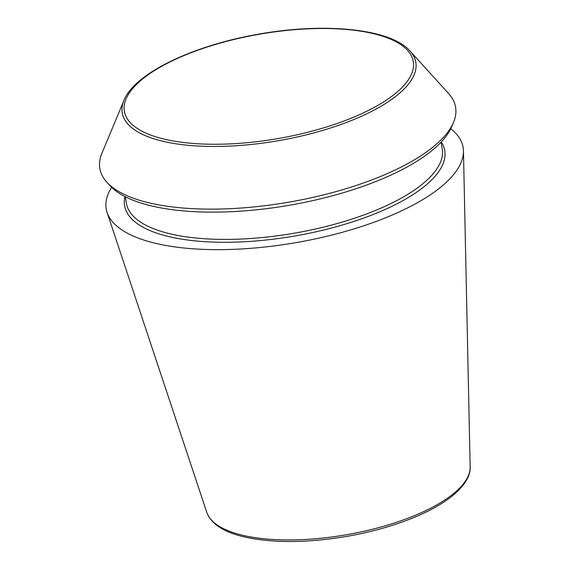 <?xml version="1.0" encoding="UTF-8"?>
<svg xmlns="http://www.w3.org/2000/svg" width="570" height="570" viewBox="0 0 570 570"><rect width="100%" height="100%" fill="white"/><g stroke="black" fill="none" stroke-linecap="round" stroke-linejoin="round"><path stroke-width="0.85" d="M410.03 51.051L448.569 93.501A180.498 65.272 170.2 0 1 453.542 122.308L451.789 126.519A177.99 64.367 170.2 0 1 332.424 195.795A177.99 64.367 170.2 0 1 154.513 206.604A177.99 64.367 170.2 0 1 109.91 185.571L106.847 182.193A180.498 65.272 170.2 0 1 101.873 153.387L123.932 100.463C134.285 73.658 192.047 45.792 257.519 34.364C324.444 22.13 390.906 28.728 410.03 51.051A148.948 53.865 170.2 0 1 344.437 123.206A148.948 53.865 170.2 0 1 165.364 141.837A148.948 53.865 170.2 0 1 123.932 100.463M450.77 128.749A181.089 65.486 170.2 0 1 463.453 150.879A181.089 65.486 170.2 0 1 353.984 228.905A181.089 65.486 170.2 0 1 158.624 244.031A181.089 65.486 170.2 0 1 107.096 212.432A181.089 65.486 170.2 0 1 111.627 187.331M453.542 122.308A180.498 65.272 170.2 0 1 332.495 192.56A180.498 65.272 170.2 0 1 152.076 203.526A180.498 65.272 170.2 0 1 106.847 182.193M244.886 535.786A133.822 48.393 170.2 0 1 206.81 512.437C211.377 524.364 224.573 532.679 246.383 537.396C275.189 543.303 309.318 542.854 348.776 536.049C369.517 532.309 388.797 527.093 406.609 520.403C425.647 513.192 440.824 505.077 452.145 496.064C466.816 484.016 470.542 473.926 470.157 466.951A133.822 48.393 170.2 0 1 389.26 524.614A133.822 48.393 170.2 0 1 244.886 535.786M441.066 142.179L442.213 148.848A160.234 57.948 170.2 0 1 349.61 219.813A160.234 57.948 170.2 0 1 172.796 234.427A160.234 57.948 170.2 0 1 126.426 203.39L125.272 196.728M166.803 139.714A146.576 53.003 170.2 0 1 230.936 40.235A146.576 53.003 170.2 0 1 408.719 79.194A146.576 53.003 170.2 0 1 166.803 139.714M441.294 141.93A162.429 58.739 170.2 0 1 361.9 218.723A162.429 58.739 170.2 0 1 171.613 237.241A162.429 58.739 170.2 0 1 124.973 196.572M470.157 466.951L463.453 150.879M206.81 512.437L107.096 212.432"/></g></svg>
